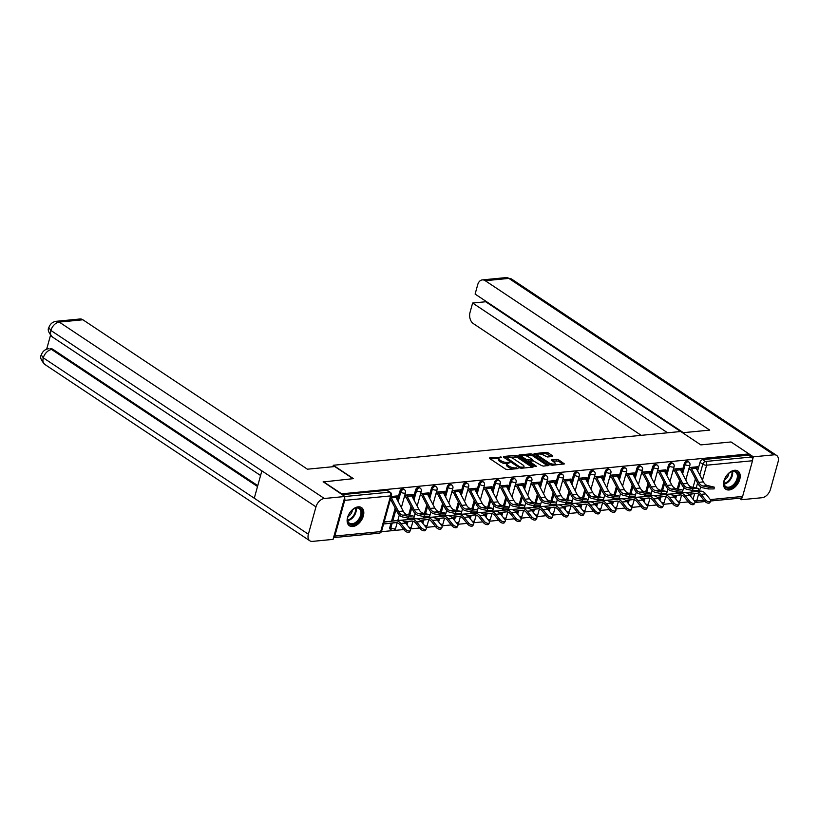 <?xml version="1.0" encoding="UTF-8"?>
<svg xmlns="http://www.w3.org/2000/svg" width="819" height="819" viewBox="0 0 819 819"><rect width="100%" height="100%" fill="white"/><g stroke="black" fill="none" stroke-linecap="round" stroke-linejoin="round"><path stroke-width="1.23" d="M501.607 457.145L489.721 457.821L489.619 458.507L505.548 469.113L507.422 469.604L517.987 468.581L515.386 467.884A4.402 1.566 15.5 0 1 509.367 466.308L508.046 465.427A4.402 1.566 15.5 0 1 506.981 463.943A4.402 1.566 15.5 0 1 508.394 463.237L509.838 462.622L507.156 462.407A4.402 1.566 15.5 0 1 501.136 460.831L499.815 459.95A4.402 1.566 15.5 0 1 498.751 458.466A4.402 1.566 15.5 0 1 500.163 457.76L501.607 457.145M390.991 523.208L389.875 527.211A2.805 1.771 123.6 0 0 390.356 529.34L391.349 530.006A2.805 1.771 -56.4 0 1 390.868 527.866L392.199 523.065M358.2 506.848A10.923 6.921 123.6 0 0 348.433 515.11A10.923 6.921 123.6 0 0 349.416 525.778A10.923 6.921 123.6 0 0 352.743 526.525A10.923 6.921 123.6 0 0 362.5 518.263A10.923 6.921 123.6 0 0 361.517 507.596A10.923 6.921 123.6 0 0 358.2 506.848M734.592 470.28A10.923 6.921 123.6 0 0 724.825 478.542A10.923 6.921 123.6 0 0 725.808 489.219A10.923 6.921 123.6 0 0 729.135 489.967A10.923 6.921 123.6 0 0 738.892 481.705A10.923 6.921 123.6 0 0 737.909 471.027A10.923 6.921 123.6 0 0 734.592 470.28M552.487 456.49L552.59 455.804L548.126 452.825L546.242 452.334L534.07 453.695L550.337 464.762L552.211 465.253L564.383 463.892L558.66 459.838L556.777 459.346L551.32 460.053L554.33 462.295A3.675 1.31 15.5 0 1 555.21 463.544A3.675 1.31 15.5 0 1 552.764 464.107A3.675 1.31 15.5 0 1 549.006 462.817L538.523 455.835A3.675 1.31 15.5 0 1 537.633 454.596A3.675 1.31 15.5 0 1 540.079 454.033A3.675 1.31 15.5 0 1 543.836 455.323L547.461 456.971L552.487 456.49M323.116 481.961L353.409 478.644L333.302 465.264L680.722 431.511L700.829 444.891L731.019 441.963L748.965 453.9L341.062 493.898M323.229 481.572L341.175 493.509M517.209 455.835L515.325 455.333L503.593 456.48L503.48 457.166L519.42 467.762L521.293 468.253L533.026 467.117L533.138 466.431L517.209 455.835L516.85 457.094L509.316 457.145M519.051 454.975L530.784 453.839L532.667 454.33L548.925 465.397L543.468 466.103L541.584 465.612L533.251 460.821L529.473 461.363L536.537 466.308L535.145 466.441L518.949 455.661L519.051 454.975L518.877 455.61M690.601 496.232L691.205 494.041M691.768 492.045L692.219 490.397M693.069 487.356L695.413 478.9M697.624 470.905L699.999 462.346L702.794 464.199A2.805 1.771 -56.4 0 1 705.517 461.486L751.402 457.022A2.805 1.925 84.5 0 1 752.507 460.749L742.608 496.447A2.805 1.925 84.5 0 1 741.072 498.044L710.759 500.982M381.378 531.715L403.849 529.535M410.196 528.92L419.645 527.999M426.003 527.385L435.452 526.463M441.799 525.849L451.249 524.928M457.606 524.314L467.055 523.392M473.402 522.778L482.852 521.857M489.209 521.242L498.658 520.321M505.006 519.707L514.455 518.785M520.802 518.171L530.262 517.25M536.609 516.635L546.058 515.714M552.405 515.1L561.865 514.189M568.212 513.564L577.661 512.653M584.008 512.029L593.458 511.117M599.815 510.493L609.264 509.582M615.612 508.968L625.061 508.046M631.418 507.432L640.867 506.511M647.215 505.896L656.664 504.975M663.021 504.361L672.471 503.439M678.818 502.825L688.267 501.904M748.965 453.9L748.607 455.169L751.402 457.022M333.568 537.592A2.805 1.925 -95.5 0 0 334.817 536.066L344.717 500.358A2.805 1.925 -95.5 0 0 344.574 497.901M390.213 521.365L384.203 521.744M396.242 497.86L395.925 497.266M396.744 497.809L397.276 495.925L391.206 496.509M406.019 519.83L397.809 520.423M412.049 496.324L411.722 495.73M412.551 496.283L413.073 494.389L404.811 495.188M421.816 518.294L413.615 518.888M427.846 494.789L427.528 494.195M428.347 494.748L428.88 492.854L420.608 493.652M437.622 516.758L429.412 517.352M443.652 493.253L443.325 492.659M444.154 493.212L444.676 491.318L436.414 492.117M453.419 515.223L445.219 515.816M459.449 491.728L459.131 491.124M459.95 491.676L460.483 489.782L452.211 490.581M469.226 513.687L461.015 514.281M475.245 490.192L474.928 489.588M475.757 490.141L476.279 488.247L468.018 489.045M485.022 512.151L476.822 512.745M491.052 488.656L490.735 488.052M491.554 488.605L492.076 486.711L483.814 487.51M500.829 510.626L492.618 511.21M506.848 487.121L506.531 486.517M507.36 487.07L507.882 485.176L499.621 485.984M516.625 509.09L508.425 509.674M522.655 485.585L522.338 484.981M523.157 485.534L523.679 483.64L515.417 484.449M532.432 507.555L524.221 508.138M538.452 484.049L538.134 483.456M538.963 483.998L539.486 482.104L531.224 482.913M548.228 506.019L540.028 506.603M554.258 482.514L553.941 481.92M554.76 482.463L555.282 480.569L547.02 481.377M564.025 504.484L555.825 505.077M570.055 480.978L569.737 480.384M570.556 480.927L571.089 479.033L562.827 479.842M579.832 502.948L571.621 503.542M585.861 479.443L585.534 478.849M586.363 479.391L586.885 477.508L578.624 478.306M595.628 501.412L587.428 502.006M601.658 477.907L601.341 477.313M602.16 477.856L602.692 475.972L594.42 476.771M611.435 499.877L603.224 500.47M617.465 476.371L617.137 475.778M617.966 476.33L618.488 474.436L610.227 475.235M627.231 498.341L619.031 498.935M633.261 474.836L632.944 474.242M633.763 474.795L634.295 472.901L626.023 473.699M643.038 496.805L634.827 497.399M649.058 473.3L648.74 472.706M649.569 473.259L650.091 471.365L641.83 472.164M658.834 495.27L650.634 495.864M664.864 471.775L664.547 471.171M665.366 471.724L665.888 469.83L657.626 470.628M674.641 493.734L666.431 494.328M680.661 470.239L680.343 469.635M681.173 470.188L681.695 468.294L673.433 469.092M674.805 497.757L675.409 495.577M675.962 493.581L676.422 491.932M677.262 488.882L679.606 480.436M681.828 472.44L684.203 463.871L685.196 464.537A2.805 1.771 -56.4 0 1 688.769 462.008L687.776 461.343A2.805 1.771 123.6 0 0 684.203 463.871M658.998 499.293L659.612 497.113M660.165 495.116L660.616 493.468M661.465 490.417L663.81 481.971M666.021 473.976L668.396 465.407L669.389 466.072A2.805 1.771 -56.4 0 1 672.972 463.544L671.979 462.878A2.805 1.771 123.6 0 0 668.396 465.407M643.202 500.829L643.806 498.648M644.358 496.652L644.819 495.004M645.659 491.953L648.003 483.507M650.225 475.511L652.6 466.943L653.593 467.608A2.805 1.771 -56.4 0 1 657.166 465.079L656.173 464.414A2.805 1.771 123.6 0 0 652.6 466.943M627.395 502.364L628.009 500.184M628.562 498.187L629.012 496.539M629.862 493.488L632.207 485.043M634.418 477.047L636.793 468.478L637.786 469.144A2.805 1.771 -56.4 0 1 641.369 466.615L640.376 465.95A2.805 1.771 123.6 0 0 636.793 468.478M611.598 503.9L612.202 501.719M612.755 499.723L613.216 498.075M614.055 495.024L616.4 486.578M618.621 478.583L620.997 470.014L621.99 470.679A2.805 1.771 -56.4 0 1 625.562 468.151L624.569 467.485A2.805 1.771 123.6 0 0 620.997 470.014M595.802 505.436L596.406 503.255M596.959 501.259L597.409 499.61M598.259 496.56L600.603 488.114M602.815 480.118L605.19 471.549L606.183 472.215A2.805 1.771 -56.4 0 1 609.766 469.686L608.773 469.021A2.805 1.771 123.6 0 0 605.19 471.549M579.995 506.971L580.599 504.791M581.152 502.794L581.613 501.146M582.463 498.095L584.797 489.649M587.018 481.654L589.393 473.085L590.386 473.74A2.805 1.771 -56.4 0 1 593.959 471.222L592.966 470.556A2.805 1.771 123.6 0 0 589.393 473.085M564.199 508.507L564.803 506.326M565.356 504.33L565.806 502.682M566.656 499.631L569 491.185M571.222 483.19L573.597 474.621L574.58 475.276A2.805 1.771 -56.4 0 1 578.163 472.747L577.17 472.092A2.805 1.771 123.6 0 0 573.597 474.621M548.392 510.042L548.996 507.852M549.549 505.866L550.01 504.217M550.859 501.167L553.194 492.721M555.415 484.725L557.79 476.156L558.783 476.812A2.805 1.771 -56.4 0 1 562.356 474.283L561.373 473.628A2.805 1.771 123.6 0 0 557.79 476.156M532.596 511.578L533.2 509.387M533.753 507.391L534.213 505.753M535.053 502.702L537.397 494.256M539.619 486.261L541.994 477.692L542.987 478.347A2.805 1.771 -56.4 0 1 546.56 475.819L545.567 475.163A2.805 1.771 123.6 0 0 541.994 477.692M516.789 513.114L517.393 510.923M517.956 508.927L518.407 507.289M519.256 504.238L521.601 495.782M523.812 487.786L526.187 479.228L527.18 479.883A2.805 1.771 -56.4 0 1 530.763 477.354L529.77 476.699A2.805 1.771 123.6 0 0 526.187 479.228M500.993 514.649L501.597 512.459M502.149 510.462L502.61 508.824M503.45 505.773L505.794 497.317M508.015 489.322L510.391 480.763L511.384 481.418A2.805 1.771 -56.4 0 1 514.956 478.89L513.963 478.235A2.805 1.771 123.6 0 0 510.391 480.763M485.186 516.185L485.8 513.994M486.353 511.998L486.803 510.35M487.653 507.309L489.997 498.853M492.209 490.857L494.584 482.299L495.577 482.954A2.805 1.771 -56.4 0 1 499.16 480.425L498.167 479.77A2.805 1.771 123.6 0 0 494.584 482.299M469.389 517.71L469.993 515.53M470.546 513.533L471.007 511.885M471.846 508.834L474.191 500.389M476.412 492.393L478.787 483.824L479.78 484.49A2.805 1.771 -56.4 0 1 483.353 481.961L482.36 481.296A2.805 1.771 123.6 0 0 478.787 483.824M453.583 519.246L454.197 517.065M454.75 515.069L455.2 513.421M456.05 510.37L458.394 501.924M460.606 493.929L462.981 485.36L463.974 486.025A2.805 1.771 -56.4 0 1 467.557 483.497L466.564 482.831A2.805 1.771 123.6 0 0 462.981 485.36M437.786 520.782L438.39 518.601M438.943 516.605L439.404 514.956M440.243 511.906L442.588 503.46M444.809 495.464L447.184 486.895L448.177 487.561A2.805 1.771 -56.4 0 1 451.75 485.032L450.757 484.367A2.805 1.771 123.6 0 0 447.184 486.895M421.99 522.317L422.594 520.137M423.147 518.14L423.597 516.492M424.447 513.441L426.791 504.995M429.002 497L431.378 488.431L432.371 489.097A2.805 1.771 -56.4 0 1 435.954 486.568L434.961 485.902A2.805 1.771 123.6 0 0 431.378 488.431M406.183 523.853L406.787 521.672M407.34 519.676L407.801 518.028M408.65 514.977L410.984 506.531M413.206 498.536L415.581 489.967L416.574 490.632A2.805 1.771 -56.4 0 1 420.147 488.104L419.154 487.438A2.805 1.771 123.6 0 0 415.581 489.967M391.543 521.212L395.188 508.067M397.41 500.071L399.785 491.502L400.767 492.168A2.805 1.771 -56.4 0 1 404.351 489.639L403.357 488.974A2.805 1.771 123.6 0 0 399.785 491.502M333.302 465.264L332.903 466.717M696.467 468.703L697.491 466.758L689.229 467.557M690.437 492.199L682.237 492.792M696.969 468.652L696.15 468.099M748.607 455.169L702.722 459.623A2.805 1.771 123.6 0 0 699.999 462.346M342.178 494.645L386.701 490.315A2.805 1.771 -56.4 0 1 387.561 490.509L390.356 492.373A2.805 1.771 -56.4 0 0 389.496 492.178L344.963 496.509M404.289 497.082L405.835 496.928M420.086 495.546L421.642 495.393M435.892 494.011L437.438 493.857M451.689 492.475L453.245 492.321M467.495 490.939L469.041 490.796M483.292 489.404L484.848 489.26M499.088 487.868L500.644 487.725M514.895 486.332L516.441 486.189M530.692 484.807L532.248 484.653M546.498 483.271L548.044 483.118M562.295 481.736L563.851 481.582M578.101 480.2L579.647 480.047M593.898 478.665L595.454 478.511M609.705 477.129L611.25 476.975M625.501 475.593L627.057 475.44M641.308 474.058L642.854 473.904M657.104 472.522L658.66 472.368M672.901 470.986L674.457 470.843M688.707 469.451L690.253 469.307M498.751 458.466L498.402 459.725A4.402 1.566 15.5 0 0 499.457 461.21L499.815 459.95M507.186 463.636L506.797 463.667A4.402 1.566 15.5 0 1 500.788 462.1L499.457 461.21M506.981 463.943L506.633 465.202A4.402 1.566 15.5 0 0 507.688 466.687L508.046 465.427M513.093 469.052A4.402 1.566 15.5 0 1 509.019 467.577L507.688 466.687M498.955 458.159L490.335 458.988M532.063 467.209L516.85 457.094M505.569 457.514L504.207 457.647M505.927 457.197L519.83 466.984L522.594 467.188A4.402 1.566 15.5 0 0 523.996 466.482A4.402 1.566 15.5 0 0 522.942 464.997L513.38 458.63A4.402 1.566 15.5 0 0 507.37 457.053L505.927 457.197M523.443 468.048A4.402 1.566 15.5 0 0 523.648 467.741L523.996 466.482M519.666 456.142L522.368 455.886M525.071 455.62L530.436 455.098L530.784 453.839M547.522 465.714L532.319 455.589L530.436 455.098M528.419 456.848A3.675 1.31 15.5 0 0 524.662 455.559A3.675 1.31 15.5 0 0 522.215 456.122A3.675 1.31 15.5 0 0 523.106 457.371L526.801 459.828L532.012 459.991L532.115 459.305L528.419 456.848M522.215 456.122L521.867 457.391A3.675 1.31 15.5 0 0 521.857 457.596M527.815 461.568L528.675 460.319M529.443 461.476L528.327 461.578M537.633 454.596L537.284 455.855A3.675 1.31 15.5 0 0 537.274 456.07M554.739 465.008A3.675 1.31 15.5 0 0 554.862 464.803L555.21 463.544M562.981 464.209L558.312 461.097L552.375 460.995M551.525 456.582L545.894 453.593L540.612 454.105M537.755 454.391L535.124 454.637M410.421 530.456L409.633 531.787A3.225 1.699 -149.6 0 1 407.35 532.207A3.225 1.699 -149.6 0 1 404.535 530.384L405.313 529.054A3.225 1.699 30.4 0 0 408.138 530.876A3.225 1.699 30.4 0 0 410.421 530.456A3.225 1.699 30.4 0 0 409.971 528.603L405.559 523.065A10.504 7.217 -95.5 0 0 400.02 520.311A10.504 7.217 -95.5 0 0 399.918 520.321L395.464 520.751M388.738 523.474A3.501 2.406 -95.5 0 0 388.769 523.464A3.501 2.406 -95.5 0 0 388.81 523.464L396.345 522.573M383.609 523.894A3.501 2.406 -95.5 0 0 384.111 523.914A3.501 2.406 -95.5 0 0 384.142 523.914L395.454 522.583A8.681 5.968 84.5 0 1 395.536 522.573A8.681 5.968 84.5 0 1 400.112 524.856L404.535 530.384M405.313 529.054L400.89 523.515A10.504 7.217 -95.5 0 0 395.362 520.761A10.504 7.217 -95.5 0 0 395.26 520.771L384.111 522.082M408.425 516.339L413.083 515.888L407.452 514.731L402.794 515.182L408.425 516.339L408.343 518.14L402.702 516.984A10.504 7.217 84.5 0 1 397.543 512.551L390.479 499.109M413.974 516.267L413.882 518.069L408.343 518.14M394.85 496.16L395.014 496.263A3.501 2.406 84.5 0 1 396.017 497.44L403.183 511.066A8.681 5.968 -95.5 0 0 407.452 514.731M390.98 497.307A3.501 2.406 84.5 0 1 391.359 497.891L398.525 511.517A8.681 5.968 -95.5 0 0 402.794 515.182M426.218 528.92L425.44 530.251A3.225 1.699 -149.6 0 1 423.157 530.671A3.225 1.699 -149.6 0 1 420.331 528.849L421.109 527.518A3.225 1.699 30.4 0 0 423.935 529.34A3.225 1.699 30.4 0 0 426.218 528.92A3.225 1.699 30.4 0 0 425.778 527.067L421.355 521.529A10.504 7.217 -95.5 0 0 415.827 518.775A10.504 7.217 -95.5 0 0 415.724 518.785L411.271 519.215M404.535 521.938A3.501 2.406 -95.5 0 0 404.576 521.928A3.501 2.406 -95.5 0 0 404.606 521.928L412.152 521.038M404.391 521.857L411.251 521.048A8.681 5.968 84.5 0 1 411.343 521.038A8.681 5.968 84.5 0 1 415.909 523.321L420.331 528.849M421.109 527.518L416.697 521.979A10.504 7.217 -95.5 0 0 411.169 519.226A10.504 7.217 -95.5 0 0 411.066 519.236L401.443 520.372M442.025 527.385L441.236 528.716A3.225 1.699 -149.6 0 1 438.953 529.135A3.225 1.699 -149.6 0 1 436.128 527.313L436.916 525.982A3.225 1.699 30.4 0 0 439.742 527.805A3.225 1.699 30.4 0 0 442.025 527.385A3.225 1.699 30.4 0 0 441.574 525.532L437.151 519.993A10.504 7.217 -95.5 0 0 431.623 517.239A10.504 7.217 -95.5 0 0 431.521 517.25L427.068 517.68M420.342 520.403A3.501 2.406 -95.5 0 0 420.372 520.393A3.501 2.406 -95.5 0 0 420.403 520.393L427.948 519.502M420.198 520.321L427.057 519.512A8.681 5.968 84.5 0 1 427.139 519.502A8.681 5.968 84.5 0 1 431.715 521.785L436.128 527.313M436.916 525.982L432.493 520.444A10.504 7.217 -95.5 0 0 426.965 517.69A10.504 7.217 -95.5 0 0 426.863 517.7L417.24 518.837M353.02 478.675L334.776 466.543L307.422 469.195L82.903 319.779L59.255 322.082L324.344 498.495L344.963 496.488L323.177 481.767M324.344 498.495A8.61 5.457 123.6 0 0 315.97 506.859L261.865 470.853L254.279 498.228L308.374 534.234L315.97 506.859M308.374 534.234A8.61 5.457 123.6 0 0 309.838 540.796A8.61 5.457 123.6 0 0 312.459 541.39L333.067 539.383L344.963 496.488M50.512 335.288L46.663 349.191M56.347 321.283C52.621 321.806 50.123 323.904 48.864 327.58L50.87 330.446A8.61 5.457 123.6 0 1 59.255 322.082A8.405 5.774 -95.5 0 0 56.347 321.283L79.996 318.99A8.405 5.774 84.5 0 1 82.903 319.779M53.01 349.385L50.102 348.587A8.405 5.774 84.5 0 1 53.01 349.385L257.77 485.647M257.524 486.527L51.648 349.518A8.61 5.457 123.6 0 0 43.284 357.821L41.267 354.975C39.803 357.125 40.96 360.258 44.738 364.383L309.838 540.796M682.585 432.749L709.745 430.118L485.227 280.702A8.405 5.774 -95.5 0 0 482.319 279.903A8.405 5.774 -95.5 0 0 477.712 284.674L475.112 294.072L683.384 432.678M776.596 455.405A8.61 5.457 123.6 0 0 773.975 454.821L508.875 278.409A8.405 5.774 -95.5 0 0 505.968 277.61L511.496 278.992L776.596 455.405A8.61 5.457 123.6 0 1 778.05 461.977L770.454 489.352A8.61 5.457 123.6 0 1 762.079 497.717L741.461 499.713L739.219 498.218M773.975 454.821L753.357 456.828L752.63 459.459M742.086 497.471L741.461 499.713M485.841 301.218L485.698 301.761L472.624 303.03L470.024 312.428A8.405 5.774 -95.5 0 0 473.331 323.597L641.257 435.35M472.624 303.03L667.608 432.79M731.265 442.117L753.357 456.828M485.698 301.761L680.681 431.521M347.911 516.871A9.449 5.989 -56.4 0 1 353.654 508.978A9.449 5.989 -56.4 0 1 361.588 515.54A9.449 5.989 -56.4 0 1 352.846 524.662A9.449 5.989 -56.4 0 1 347.655 517.987A9.449 5.989 -56.4 0 1 347.911 516.871M347.696 517.772A8.753 5.549 123.6 0 0 349.447 523.187A8.753 5.549 123.6 0 0 360.626 515.294A8.753 5.549 123.6 0 0 359.142 508.619A8.753 5.549 123.6 0 0 353.47 509.101M348.003 516.543A6.235 3.952 123.6 0 0 352.221 511.087A6.235 3.952 123.6 0 0 352.457 509.858M348.802 525.286A10.852 6.88 123.6 0 0 362.602 515.448A10.852 6.88 123.6 0 0 360.831 507.217M724.303 480.313A9.449 5.989 -56.4 0 1 730.046 472.42A9.449 5.989 -56.4 0 1 737.97 478.982A9.449 5.989 -56.4 0 1 729.238 488.093A9.449 5.989 -56.4 0 1 724.047 481.429A9.449 5.989 -56.4 0 1 724.303 480.313M724.088 481.214A8.753 5.549 123.6 0 0 725.839 486.629A8.753 5.549 123.6 0 0 737.018 478.726A8.753 5.549 123.6 0 0 735.534 472.061A8.753 5.549 123.6 0 0 729.862 472.543M724.395 479.985A6.235 3.952 123.6 0 0 728.613 474.529A6.235 3.952 123.6 0 0 728.849 473.3M725.194 488.728A10.852 6.88 123.6 0 0 738.984 478.88A10.852 6.88 123.6 0 0 737.213 470.649M424.222 514.803L429.77 514.731L423.249 513.196L418.591 513.656L424.222 514.803L424.14 516.605L418.509 515.448A10.504 7.217 84.5 0 1 413.339 511.015L406.183 497.389A1.679 1.157 -95.5 0 0 405.702 496.826L404.566 496.068M429.77 514.731L429.688 516.533L424.14 516.605M405.989 495.075L406.152 495.178A3.501 2.406 84.5 0 1 407.166 496.355L414.322 509.981A8.681 5.968 -95.5 0 0 418.591 513.656M410.647 494.625L410.81 494.727A3.501 2.406 84.5 0 1 411.824 495.904L418.98 509.531A8.681 5.968 -95.5 0 0 423.249 513.196M440.028 513.267L445.577 513.196L439.056 511.66L434.398 512.121L440.028 513.267L439.946 515.069L434.305 513.912A10.504 7.217 84.5 0 1 429.146 509.479L421.98 495.853A1.679 1.157 -95.5 0 0 421.498 495.29L420.372 494.533M445.577 513.196L445.485 514.997L439.946 515.069M421.795 493.54L421.949 493.642A3.501 2.406 84.5 0 1 422.962 494.819L430.129 508.445A8.681 5.968 -95.5 0 0 434.398 512.121M426.453 493.089L426.617 493.192A3.501 2.406 84.5 0 1 427.62 494.369L434.787 507.995A8.681 5.968 -95.5 0 0 439.056 511.66M457.821 525.849L457.043 527.19A3.225 1.699 -149.6 0 1 454.76 527.6A3.225 1.699 -149.6 0 1 451.934 525.778L452.712 524.447A3.225 1.699 30.4 0 0 455.538 526.269A3.225 1.699 30.4 0 0 457.821 525.849A3.225 1.699 30.4 0 0 457.381 523.996L452.958 518.458A10.504 7.217 -95.5 0 0 447.43 515.704A10.504 7.217 -95.5 0 0 447.328 515.714L442.864 516.144M436.21 518.857L436.097 518.867A3.501 2.406 -95.5 0 0 436.179 518.857A3.501 2.406 -95.5 0 0 436.21 518.857L443.755 517.966M435.995 518.785L442.854 517.977A8.681 5.968 84.5 0 1 442.946 517.966A8.681 5.968 84.5 0 1 447.512 520.249L451.934 525.778M452.712 524.447L448.3 518.908A10.504 7.217 -95.5 0 0 442.762 516.154A10.504 7.217 -95.5 0 0 442.659 516.165L433.046 517.301M473.628 524.314L472.839 525.655A3.225 1.699 -149.6 0 1 470.556 526.064A3.225 1.699 -149.6 0 1 467.731 524.242L468.519 522.911A3.225 1.699 30.4 0 0 471.345 524.733A3.225 1.699 30.4 0 0 473.628 524.314A3.225 1.699 30.4 0 0 473.177 522.461L468.755 516.922A10.504 7.217 -95.5 0 0 463.226 514.168A10.504 7.217 -95.5 0 0 463.124 514.178L458.671 514.608M451.945 517.332A3.501 2.406 -95.5 0 0 451.975 517.332A3.501 2.406 -95.5 0 0 452.006 517.321L459.551 516.431M451.801 517.25L458.66 516.441A8.681 5.968 84.5 0 1 458.742 516.431A8.681 5.968 84.5 0 1 463.319 518.714L467.731 524.242M468.519 522.911L464.097 517.383A10.504 7.217 -95.5 0 0 458.568 514.619A10.504 7.217 -95.5 0 0 458.466 514.629L448.843 515.765M489.424 522.778L488.646 524.119A3.225 1.699 -149.6 0 1 486.363 524.529A3.225 1.699 -149.6 0 1 483.538 522.717L484.316 521.375A3.225 1.699 30.4 0 0 487.141 523.198A3.225 1.699 30.4 0 0 489.424 522.778A3.225 1.699 30.4 0 0 488.974 520.925L484.561 515.386A10.504 7.217 -95.5 0 0 479.023 512.633A10.504 7.217 -95.5 0 0 478.931 512.643L474.467 513.073M467.813 515.786L467.772 515.796A3.501 2.406 -95.5 0 0 467.772 515.796A3.501 2.406 -95.5 0 0 467.813 515.786L475.358 514.895M467.598 515.714L474.457 514.905A8.681 5.968 84.5 0 1 474.549 514.895A8.681 5.968 84.5 0 1 479.115 517.178L483.538 522.717M484.316 521.375L479.903 515.847A10.504 7.217 -95.5 0 0 474.365 513.083A10.504 7.217 -95.5 0 0 474.262 513.093L464.649 514.23M455.825 511.742L460.493 511.281L454.852 510.124L450.194 510.585L455.825 511.742L455.743 513.533L450.112 512.377A10.504 7.217 84.5 0 1 444.942 507.944L437.786 494.318A1.679 1.157 -95.5 0 0 437.295 493.755L436.169 492.997M461.373 511.66L461.292 513.462L455.743 513.533M437.592 492.004L437.755 492.106A3.501 2.406 84.5 0 1 438.769 493.284L445.925 506.91A8.681 5.968 -95.5 0 0 450.194 510.585M442.25 491.554L442.414 491.656A3.501 2.406 84.5 0 1 443.427 492.833L450.583 506.459A8.681 5.968 -95.5 0 0 454.852 510.124M471.631 510.206L476.289 509.746L470.659 508.599L466.001 509.049L471.631 510.206L471.539 511.998L465.909 510.841A10.504 7.217 84.5 0 1 460.749 506.408L453.583 492.782A1.679 1.157 -95.5 0 0 453.102 492.219L451.965 491.461M477.18 510.124L477.088 511.926L471.539 511.998M453.398 490.468L453.552 490.581A3.501 2.406 84.5 0 1 454.565 491.748L461.732 505.374A8.681 5.968 -95.5 0 0 466.001 509.049M458.056 490.018L458.21 490.12A3.501 2.406 84.5 0 1 459.224 491.298L466.39 504.924A8.681 5.968 -95.5 0 0 470.659 508.599M487.428 508.671L492.086 508.21L486.455 507.063L481.797 507.514L487.428 508.671L487.346 510.462L481.715 509.305A10.504 7.217 84.5 0 1 476.545 504.873L469.389 491.246A1.679 1.157 -95.5 0 0 468.898 490.683L467.772 489.926M492.977 508.599L492.895 510.391L487.346 510.462M469.195 488.933L469.359 489.045A3.501 2.406 84.5 0 1 470.372 490.223L477.528 503.839A8.681 5.968 -95.5 0 0 481.797 507.514M473.853 488.482L474.017 488.585A3.501 2.406 84.5 0 1 475.03 489.762L482.186 503.388A8.681 5.968 -95.5 0 0 486.455 507.063M505.231 521.242L504.443 522.583A3.225 1.699 -149.6 0 1 502.16 522.993A3.225 1.699 -149.6 0 1 499.334 521.181L500.122 519.84A3.225 1.699 30.4 0 0 502.948 521.662A3.225 1.699 30.4 0 0 505.231 521.242A3.225 1.699 30.4 0 0 504.78 519.389L500.358 513.851A10.504 7.217 -95.5 0 0 494.83 511.097A10.504 7.217 -95.5 0 0 494.727 511.107L490.274 511.537M483.609 514.25L483.579 514.26A3.501 2.406 -95.5 0 0 483.579 514.26A3.501 2.406 -95.5 0 0 483.609 514.25L491.154 513.359M483.405 514.178L490.264 513.37A8.681 5.968 84.5 0 1 490.346 513.359A8.681 5.968 84.5 0 1 494.922 515.642L499.334 521.181M500.122 519.84L495.7 514.312A10.504 7.217 -95.5 0 0 490.171 511.547A10.504 7.217 -95.5 0 0 490.069 511.558L480.446 512.694M503.235 507.135L508.783 507.063L502.262 505.528L497.594 505.978L503.235 507.135L503.142 508.927L497.512 507.78A10.504 7.217 84.5 0 1 492.352 503.337L485.186 489.711A1.679 1.157 -95.5 0 0 484.705 489.148L483.568 488.39M508.783 507.063L508.691 508.855L503.142 508.927M485.002 487.397L485.155 487.51A3.501 2.406 84.5 0 1 486.169 488.687L493.325 502.313A8.681 5.968 -95.5 0 0 497.594 505.978M489.66 486.947L489.813 487.059A3.501 2.406 84.5 0 1 490.827 488.226L497.993 501.852A8.681 5.968 -95.5 0 0 502.262 505.528M521.027 519.717L520.249 521.048A3.225 1.699 -149.6 0 1 517.966 521.457A3.225 1.699 -149.6 0 1 515.141 519.645L515.919 518.304A3.225 1.699 30.4 0 0 518.744 520.126A3.225 1.699 30.4 0 0 521.027 519.717A3.225 1.699 30.4 0 0 520.577 517.854L516.165 512.325A10.504 7.217 -95.5 0 0 510.626 509.561A10.504 7.217 -95.5 0 0 510.524 509.572L506.07 510.002M499.344 512.725A3.501 2.406 -95.5 0 0 499.375 512.725A3.501 2.406 -95.5 0 0 499.416 512.714L506.951 511.824M499.201 512.643L506.06 511.834A8.681 5.968 84.5 0 1 506.142 511.824A8.681 5.968 84.5 0 1 510.718 514.107L515.141 519.645M515.919 518.304L511.506 512.776A10.504 7.217 -95.5 0 0 505.968 510.012A10.504 7.217 -95.5 0 0 505.866 510.022L496.253 511.158M519.031 505.599L523.689 505.149L518.058 503.992L513.4 504.443L519.031 505.599L518.949 507.391L513.318 506.244A10.504 7.217 84.5 0 1 508.149 501.801L500.993 488.175A1.679 1.157 -95.5 0 0 500.501 487.612L499.375 486.865M524.58 505.528L524.498 507.319L518.949 507.391M500.798 485.862L500.962 485.974A3.501 2.406 84.5 0 1 501.975 487.151L509.131 500.778A8.681 5.968 -95.5 0 0 513.4 504.443M505.456 485.411L505.62 485.524A3.501 2.406 84.5 0 1 506.633 486.691L513.789 500.317A8.681 5.968 -95.5 0 0 518.058 503.992M536.834 518.181L536.046 519.512A3.225 1.699 -149.6 0 1 533.763 519.932A3.225 1.699 -149.6 0 1 530.937 518.11L531.726 516.769A3.225 1.699 30.4 0 0 534.551 518.591A3.225 1.699 30.4 0 0 536.834 518.181A3.225 1.699 30.4 0 0 536.384 516.318L531.961 510.79A10.504 7.217 -95.5 0 0 526.433 508.026A10.504 7.217 -95.5 0 0 526.33 508.036L521.877 508.476M515.151 511.189A3.501 2.406 -95.5 0 0 515.182 511.189A3.501 2.406 -95.5 0 0 515.212 511.189L522.757 510.298M514.997 511.107L521.867 510.298A8.681 5.968 84.5 0 1 521.949 510.288A8.681 5.968 84.5 0 1 526.525 512.571L530.937 518.11M531.726 516.769L527.303 511.24A10.504 7.217 -95.5 0 0 521.775 508.476A10.504 7.217 -95.5 0 0 521.672 508.486L512.049 509.623M534.838 504.064L540.386 503.992L533.865 502.457L529.197 502.907L534.838 504.064L534.746 505.866L529.115 504.709A10.504 7.217 84.5 0 1 523.955 500.266L516.789 486.64A1.679 1.157 -95.5 0 0 516.308 486.077L515.171 485.329M540.386 503.992L540.294 505.784L534.746 505.866M516.594 484.326L516.758 484.438A3.501 2.406 84.5 0 1 517.772 485.616L524.928 499.242A8.681 5.968 -95.5 0 0 529.197 502.907M521.263 483.875L521.416 483.988A3.501 2.406 84.5 0 1 522.43 485.165L529.586 498.781A8.681 5.968 -95.5 0 0 533.865 502.457M552.63 516.646L551.852 517.977A3.225 1.699 -149.6 0 1 549.559 518.396A3.225 1.699 -149.6 0 1 546.744 516.574L547.522 515.243A3.225 1.699 30.4 0 0 550.348 517.055A3.225 1.699 30.4 0 0 552.63 516.646A3.225 1.699 30.4 0 0 552.18 514.782L547.768 509.254A10.504 7.217 -95.5 0 0 542.229 506.49A10.504 7.217 -95.5 0 0 542.127 506.5L537.673 506.941M531.019 509.653L530.978 509.653A3.501 2.406 -95.5 0 0 530.978 509.653A3.501 2.406 -95.5 0 0 531.019 509.653L538.554 508.763M530.804 509.582L537.663 508.763A8.681 5.968 84.5 0 1 537.745 508.753A8.681 5.968 84.5 0 1 542.321 511.036L546.744 516.574M547.522 515.243L543.099 509.705A10.504 7.217 -95.5 0 0 537.571 506.941A10.504 7.217 -95.5 0 0 537.469 506.961L527.856 508.087M550.634 502.528L555.292 502.078L549.662 500.921L545.004 501.371L550.634 502.528L550.552 504.33L544.911 503.173A10.504 7.217 84.5 0 1 539.752 498.73L532.596 485.104A1.679 1.157 -95.5 0 0 532.104 484.541L530.978 483.794M556.183 502.457L556.101 504.248L550.552 504.33M532.401 482.79L532.565 482.903A3.501 2.406 84.5 0 1 533.568 484.08L540.735 497.706A8.681 5.968 -95.5 0 0 545.004 501.371M537.059 482.34L537.223 482.452A3.501 2.406 84.5 0 1 538.237 483.63L545.393 497.256A8.681 5.968 -95.5 0 0 549.662 500.921M568.437 515.11L567.649 516.441A3.225 1.699 -149.6 0 1 565.366 516.861A3.225 1.699 -149.6 0 1 562.54 515.038L563.329 513.708A3.225 1.699 30.4 0 0 566.144 515.52A3.225 1.699 30.4 0 0 568.437 515.11A3.225 1.699 30.4 0 0 567.987 513.247L563.564 507.719A10.504 7.217 -95.5 0 0 558.036 504.954A10.504 7.217 -95.5 0 0 557.934 504.965L553.48 505.405M546.744 508.118A3.501 2.406 -95.5 0 0 546.785 508.118A3.501 2.406 -95.5 0 0 546.816 508.118L554.361 507.227M546.601 508.046L553.47 507.227A8.681 5.968 84.5 0 1 553.552 507.227A8.681 5.968 84.5 0 1 558.118 509.5L562.54 515.038M563.329 513.708L558.906 508.169A10.504 7.217 -95.5 0 0 553.378 505.415A10.504 7.217 -95.5 0 0 553.275 505.425L543.652 506.562M566.441 500.993L571.099 500.542L565.458 499.385L560.8 499.836L566.441 500.993L566.349 502.794L560.718 501.637A10.504 7.217 84.5 0 1 555.548 497.194L548.392 483.568A1.679 1.157 -95.5 0 0 547.911 483.005L546.775 482.258M571.979 500.921L571.897 502.723L566.349 502.794M548.198 481.265L548.361 481.367A3.501 2.406 84.5 0 1 549.375 482.545L556.531 496.171A8.681 5.968 -95.5 0 0 560.8 499.836M552.856 480.804L553.02 480.917A3.501 2.406 84.5 0 1 554.033 482.094L561.189 495.72A8.681 5.968 -95.5 0 0 565.458 499.385M584.234 513.574L583.456 514.905A3.225 1.699 -149.6 0 1 581.162 515.325A3.225 1.699 -149.6 0 1 578.347 513.503L579.125 512.172A3.225 1.699 30.4 0 0 581.951 513.984A3.225 1.699 30.4 0 0 584.234 513.574A3.225 1.699 30.4 0 0 583.783 511.711L579.371 506.183A10.504 7.217 -95.5 0 0 573.832 503.419A10.504 7.217 -95.5 0 0 573.73 503.429L569.277 503.869M562.551 506.582A3.501 2.406 -95.5 0 0 562.581 506.582A3.501 2.406 -95.5 0 0 562.622 506.582L570.157 505.692M562.407 506.511L569.266 505.702A8.681 5.968 84.5 0 1 569.348 505.692A8.681 5.968 84.5 0 1 573.924 507.964L578.347 513.503M579.125 512.172L574.703 506.633A10.504 7.217 -95.5 0 0 569.174 503.88A10.504 7.217 -95.5 0 0 569.072 503.89L559.449 505.026M582.237 499.457L586.895 499.006L581.265 497.85L576.607 498.3L582.237 499.457L582.155 501.259L576.515 500.102A10.504 7.217 84.5 0 1 571.355 495.659L564.199 482.033A1.679 1.157 -95.5 0 0 563.707 481.47L562.581 480.722M587.786 499.385L587.694 501.187L582.155 501.259M564.004 479.729L564.168 479.832A3.501 2.406 84.5 0 1 565.171 481.009L572.338 494.635A8.681 5.968 -95.5 0 0 576.607 498.3M568.662 479.269L568.826 479.381A3.501 2.406 84.5 0 1 569.829 480.558L576.996 494.185A8.681 5.968 -95.5 0 0 581.265 497.85M600.03 512.039L599.252 513.37A3.225 1.699 -149.6 0 1 596.969 513.789A3.225 1.699 -149.6 0 1 594.144 511.967L594.922 510.636A3.225 1.699 30.4 0 0 597.747 512.459A3.225 1.699 30.4 0 0 600.03 512.039A3.225 1.699 30.4 0 0 599.59 510.186L595.167 504.647A10.504 7.217 -95.5 0 0 589.639 501.893A10.504 7.217 -95.5 0 0 589.537 501.904L585.083 502.334M578.419 505.047L578.388 505.047A3.501 2.406 -95.5 0 0 578.388 505.047A3.501 2.406 -95.5 0 0 578.419 505.047L585.964 504.156M578.204 504.975L585.063 504.166A8.681 5.968 84.5 0 1 585.155 504.156A8.681 5.968 84.5 0 1 589.721 506.429L594.144 511.967M594.922 510.636L590.509 505.098A10.504 7.217 -95.5 0 0 584.981 502.344A10.504 7.217 -95.5 0 0 584.879 502.354L575.255 503.49M598.034 497.921L602.702 497.471L597.061 496.314L592.403 496.764L598.034 497.921L597.952 499.723L592.321 498.566A10.504 7.217 84.5 0 1 587.151 494.123L579.995 480.507A1.679 1.157 -95.5 0 0 579.514 479.934L578.378 479.187M603.583 497.85L603.501 499.651L597.952 499.723M579.801 478.194L579.965 478.296A3.501 2.406 84.5 0 1 580.978 479.473L588.134 493.099A8.681 5.968 -95.5 0 0 592.403 496.764M584.459 477.743L584.623 477.846A3.501 2.406 84.5 0 1 585.636 479.023L592.792 492.649A8.681 5.968 -95.5 0 0 597.061 496.314M615.837 510.503L615.049 511.834A3.225 1.699 -149.6 0 1 612.766 512.254A3.225 1.699 -149.6 0 1 609.94 510.432L610.728 509.101A3.225 1.699 30.4 0 0 613.554 510.923A3.225 1.699 30.4 0 0 615.837 510.503A3.225 1.699 30.4 0 0 615.386 508.65L610.964 503.112A10.504 7.217 -95.5 0 0 605.436 500.358A10.504 7.217 -95.5 0 0 605.333 500.368L600.88 500.798M594.154 503.521A3.501 2.406 -95.5 0 0 594.184 503.511A3.501 2.406 -95.5 0 0 594.215 503.511L601.76 502.62M594.01 503.439L600.87 502.631A8.681 5.968 84.5 0 1 600.951 502.62A8.681 5.968 84.5 0 1 605.528 504.903L609.94 510.432M610.728 509.101L606.306 503.562A10.504 7.217 -95.5 0 0 600.777 500.808A10.504 7.217 -95.5 0 0 600.675 500.818L591.052 501.955M613.841 496.386L618.499 495.935L612.868 494.778L608.21 495.229L613.841 496.386L613.759 498.187L608.118 497.031A10.504 7.217 84.5 0 1 602.958 492.598L595.792 478.972A1.679 1.157 -95.5 0 0 595.311 478.398L594.184 477.651M619.389 496.314L619.297 498.116L613.759 498.187M595.608 476.658L595.761 476.76A3.501 2.406 84.5 0 1 596.775 477.938L603.941 491.564A8.681 5.968 -95.5 0 0 608.21 495.229M600.266 476.208L600.429 476.31A3.501 2.406 84.5 0 1 601.433 477.487L608.599 491.113A8.681 5.968 -95.5 0 0 612.868 494.778M631.633 508.968L630.855 510.298A3.225 1.699 -149.6 0 1 628.572 510.718A3.225 1.699 -149.6 0 1 625.747 508.896L626.525 507.565A3.225 1.699 30.4 0 0 629.35 509.387A3.225 1.699 30.4 0 0 631.633 508.968A3.225 1.699 30.4 0 0 631.193 507.115L626.77 501.576A10.504 7.217 -95.5 0 0 621.242 498.822A10.504 7.217 -95.5 0 0 621.14 498.832L616.676 499.262M609.95 501.986A3.501 2.406 -95.5 0 0 609.991 501.975A3.501 2.406 -95.5 0 0 610.022 501.975L617.567 501.085M609.807 501.904L616.666 501.095A8.681 5.968 84.5 0 1 616.758 501.085A8.681 5.968 84.5 0 1 621.324 503.368L625.747 508.896M626.525 507.565L622.112 502.027A10.504 7.217 -95.5 0 0 616.574 499.273A10.504 7.217 -95.5 0 0 616.472 499.283L606.859 500.419M629.637 494.85L635.186 494.778L628.664 493.243L624.006 493.703L629.637 494.85L629.555 496.652L623.924 495.495A10.504 7.217 84.5 0 1 618.754 491.062L611.598 477.436A1.679 1.157 -95.5 0 0 611.107 476.873L609.981 476.115M635.186 494.778L635.104 496.58L629.555 496.652M611.404 475.122L611.568 475.225A3.501 2.406 84.5 0 1 612.581 476.402L619.737 490.028A8.681 5.968 -95.5 0 0 624.006 493.703M616.062 474.672L616.226 474.774A3.501 2.406 84.5 0 1 617.239 475.952L624.395 489.578A8.681 5.968 -95.5 0 0 628.664 493.243M647.44 507.432L646.652 508.763A3.225 1.699 -149.6 0 1 644.369 509.183A3.225 1.699 -149.6 0 1 641.543 507.36L642.331 506.029A3.225 1.699 30.4 0 0 645.157 507.852A3.225 1.699 30.4 0 0 647.44 507.432A3.225 1.699 30.4 0 0 646.99 505.579L642.567 500.04A10.504 7.217 -95.5 0 0 637.039 497.287A10.504 7.217 -95.5 0 0 636.936 497.297L632.483 497.727M625.818 500.44L625.788 500.44A3.501 2.406 -95.5 0 0 625.788 500.44A3.501 2.406 -95.5 0 0 625.818 500.44L633.363 499.549M625.614 500.368L632.473 499.559A8.681 5.968 84.5 0 1 632.555 499.549A8.681 5.968 84.5 0 1 637.131 501.832L641.543 507.36M642.331 506.029L637.909 500.491A10.504 7.217 -95.5 0 0 632.381 497.737A10.504 7.217 -95.5 0 0 632.278 497.747L622.655 498.884M645.444 493.314L650.992 493.243L644.471 491.707L639.813 492.168L645.444 493.314L645.352 495.116L639.721 493.959A10.504 7.217 84.5 0 1 634.561 489.527L627.395 475.9A1.679 1.157 -95.5 0 0 626.914 475.337L625.788 474.58M650.992 493.243L650.9 495.045L645.352 495.116M627.211 473.587L627.364 473.689A3.501 2.406 84.5 0 1 628.378 474.866L635.544 488.493A8.681 5.968 -95.5 0 0 639.813 492.168M631.869 473.136L632.022 473.239A3.501 2.406 84.5 0 1 633.036 474.416L640.202 488.042A8.681 5.968 -95.5 0 0 644.471 491.707M663.236 505.896L662.458 507.237A3.225 1.699 -149.6 0 1 660.175 507.647A3.225 1.699 -149.6 0 1 657.35 505.825L658.128 504.494A3.225 1.699 30.4 0 0 660.953 506.316A3.225 1.699 30.4 0 0 663.236 505.896A3.225 1.699 30.4 0 0 662.786 504.043L658.374 498.505A10.504 7.217 -95.5 0 0 652.835 495.751A10.504 7.217 -95.5 0 0 652.743 495.761L648.279 496.191M641.594 498.904L641.512 498.914A3.501 2.406 -95.5 0 0 641.594 498.904A3.501 2.406 -95.5 0 0 641.625 498.904L649.17 498.013M641.41 498.832L648.269 498.024A8.681 5.968 84.5 0 1 648.361 498.013A8.681 5.968 84.5 0 1 652.927 500.296L657.35 505.825M658.128 504.494L653.716 498.955A10.504 7.217 -95.5 0 0 648.177 496.201A10.504 7.217 -95.5 0 0 648.075 496.212L638.462 497.348M661.24 491.789L665.898 491.328L660.268 490.171L655.609 490.632L661.24 491.789L661.158 493.581L655.528 492.424A10.504 7.217 84.5 0 1 650.358 487.991L643.202 474.365A1.679 1.157 -95.5 0 0 642.71 473.802L641.584 473.044M666.789 491.707L666.707 493.509L661.158 493.581M643.007 472.051L643.171 472.153A3.501 2.406 84.5 0 1 644.184 473.331L651.34 486.957A8.681 5.968 -95.5 0 0 655.609 490.632M647.665 471.601L647.829 471.703A3.501 2.406 84.5 0 1 648.843 472.88L655.999 486.506A8.681 5.968 -95.5 0 0 660.268 490.171M679.043 504.361L678.255 505.702A3.225 1.699 -149.6 0 1 675.972 506.111A3.225 1.699 -149.6 0 1 673.146 504.289L673.935 502.958A3.225 1.699 30.4 0 0 676.76 504.78A3.225 1.699 30.4 0 0 679.043 504.361A3.225 1.699 30.4 0 0 678.593 502.508L674.17 496.969A10.504 7.217 -95.5 0 0 668.642 494.215A10.504 7.217 -95.5 0 0 668.539 494.226L664.086 494.656M657.36 497.379A3.501 2.406 -95.5 0 0 657.391 497.379A3.501 2.406 -95.5 0 0 657.422 497.368L664.967 496.478M657.217 497.297L664.076 496.488A8.681 5.968 84.5 0 1 664.158 496.478A8.681 5.968 84.5 0 1 668.734 498.761L673.146 504.289M673.935 502.958L669.512 497.43A10.504 7.217 -95.5 0 0 663.984 494.666A10.504 7.217 -95.5 0 0 663.881 494.676L654.258 495.812M677.047 490.253L681.705 489.793L676.074 488.646L671.406 489.097L677.047 490.253L676.955 492.045L671.324 490.888A10.504 7.217 84.5 0 1 666.164 486.455L658.998 472.829A1.679 1.157 -95.5 0 0 658.517 472.266L657.381 471.509M682.596 490.171L682.503 491.973L676.955 492.045M658.814 470.515L658.967 470.628A3.501 2.406 84.5 0 1 659.981 471.795L667.137 485.421A8.681 5.968 -95.5 0 0 671.406 489.097M663.472 470.065L663.625 470.167A3.501 2.406 84.5 0 1 664.639 471.345L671.805 484.971A8.681 5.968 -95.5 0 0 676.074 488.646M694.84 502.825L694.062 504.166A3.225 1.699 -149.6 0 1 691.779 504.576A3.225 1.699 -149.6 0 1 688.953 502.764L689.731 501.423A3.225 1.699 30.4 0 0 692.557 503.245A3.225 1.699 30.4 0 0 694.84 502.825A3.225 1.699 30.4 0 0 694.389 500.972L689.977 495.434A10.504 7.217 -95.5 0 0 684.438 492.68A10.504 7.217 -95.5 0 0 684.336 492.69L679.883 493.12M673.228 495.833L673.187 495.843A3.501 2.406 -95.5 0 0 673.187 495.843A3.501 2.406 -95.5 0 0 673.228 495.833L680.763 494.942M673.013 495.761L679.872 494.952A8.681 5.968 84.5 0 1 679.954 494.942A8.681 5.968 84.5 0 1 684.53 497.225L688.953 502.764M689.731 501.423L685.319 495.894A10.504 7.217 -95.5 0 0 679.78 493.13A10.504 7.217 -95.5 0 0 679.678 493.14L670.065 494.277M692.843 488.718L697.501 488.257L691.871 487.11L687.213 487.561L692.843 488.718L692.761 490.509L687.131 489.352A10.504 7.217 84.5 0 1 681.961 484.92L674.805 471.294A1.679 1.157 -95.5 0 0 674.313 470.73L673.187 469.973M698.392 488.646L698.31 490.438L692.761 490.509M674.61 468.98L674.774 469.092A3.501 2.406 84.5 0 1 675.788 470.27L682.944 483.886A8.681 5.968 -95.5 0 0 687.213 487.561M679.268 468.529L679.432 468.632A3.501 2.406 84.5 0 1 680.446 469.809L687.602 483.435A8.681 5.968 -95.5 0 0 691.871 487.11M710.646 501.289L709.858 502.631A3.225 1.699 -149.6 0 1 707.575 503.04A3.225 1.699 -149.6 0 1 704.749 501.228L705.538 499.887A3.225 1.699 30.4 0 0 708.363 501.709A3.225 1.699 30.4 0 0 710.646 501.289A3.225 1.699 30.4 0 0 710.196 499.436L705.773 493.898A10.504 7.217 -95.5 0 0 700.245 491.144A10.504 7.217 -95.5 0 0 700.143 491.154L695.689 491.584M689.025 494.297L688.994 494.307A3.501 2.406 -95.5 0 0 688.994 494.307A3.501 2.406 -95.5 0 0 689.025 494.297L696.57 493.407M688.81 494.226L695.679 493.417A8.681 5.968 84.5 0 1 695.761 493.407A8.681 5.968 84.5 0 1 700.337 495.69L704.749 501.228M705.538 499.887L701.115 494.359A10.504 7.217 -95.5 0 0 695.587 491.595A10.504 7.217 -95.5 0 0 695.485 491.605L685.861 492.741M708.65 487.182L714.199 487.11L707.677 485.575L703.009 486.025L708.65 487.182L708.558 488.974L702.927 487.827A10.504 7.217 84.5 0 1 697.768 483.384L690.601 469.758A1.679 1.157 -95.5 0 0 690.12 469.195L688.984 468.437M714.199 487.11L714.107 488.902L708.558 488.974M690.407 467.444L690.571 467.557A3.501 2.406 84.5 0 1 691.584 468.734L698.74 482.36A8.681 5.968 -95.5 0 0 703.009 486.025M695.075 466.994L695.229 467.106A3.501 2.406 84.5 0 1 696.242 468.273L703.398 481.9A8.681 5.968 -95.5 0 0 707.677 485.575M500.02 457.77L500.286 456.797M516.482 468.724L516.748 467.751M508.251 463.247L508.517 462.274M389.875 527.211L390.868 527.866A2.805 0.993 15.5 0 0 394.697 528.869A2.805 0.993 -164.5 0 0 395.597 528.419L397.174 522.737M693.058 499.303L694.635 493.642M695.188 491.646L695.423 490.786M696.201 487.991L697.573 483.026M699.795 475.03L702.794 464.199A2.805 0.993 -164.5 0 0 706.623 465.202L702.477 480.149M700.634 486.803L699.406 491.226M698.607 494.123L696.723 500.911L703.941 500.204M710.308 499.59L742.608 496.447M752.507 460.749L706.623 465.202A2.805 1.925 -95.5 0 0 705.517 461.486L702.722 459.623M334.817 536.066L380.702 531.603L390.602 495.904L344.717 500.358M675.675 498.853L676.627 495.434M677.18 493.437L677.538 492.147M678.378 489.117L680.374 481.9M682.596 473.904L685.196 464.537A2.805 0.993 -164.5 0 0 689.025 465.54A2.805 0.993 -164.5 0 0 689.915 465.09A2.805 2.805 0 0 0 688.769 462.008M659.879 500.389L660.82 496.969M661.373 494.973L661.732 493.683M662.571 490.653L664.578 483.435M666.789 475.44L669.389 466.072A2.805 0.993 -164.5 0 0 673.218 467.076A2.805 0.993 -164.5 0 0 674.119 466.625A2.805 2.805 0 0 0 672.972 463.544M644.072 501.924L645.024 498.505M645.577 496.509L645.935 495.219M646.775 492.188L648.771 484.971M650.992 476.975L653.593 467.608A2.805 0.993 -164.5 0 0 657.422 468.611A2.805 0.993 -164.5 0 0 658.312 468.161A2.805 2.805 0 0 0 657.166 465.079M628.275 503.46L629.217 500.04M629.77 498.044L630.128 496.754M630.968 493.724L632.974 486.506M635.186 478.511L637.786 469.144A2.805 0.993 -164.5 0 0 641.615 470.147A2.805 0.993 -164.5 0 0 642.516 469.696A2.805 2.805 0 0 0 641.369 466.615M612.469 504.995L613.421 501.576M613.974 499.58L614.332 498.29M615.171 495.249L617.168 488.042M619.389 480.047L621.99 470.679A2.805 0.993 -164.5 0 0 625.818 471.683A2.805 0.993 -164.5 0 0 626.709 471.232A2.805 2.805 0 0 0 625.562 468.151M596.672 506.531L597.614 503.112M598.167 501.115L598.525 499.825M599.375 496.785L601.371 489.578M603.593 481.582L606.183 472.215A2.805 0.993 -164.5 0 0 610.012 473.218A2.805 0.993 -164.5 0 0 610.913 472.758A2.805 2.805 0 0 0 609.766 469.686M580.866 508.067L581.818 504.647M582.37 502.651L582.729 501.351M583.568 498.321L585.575 491.113M587.786 483.118L590.386 473.74A2.805 0.993 -164.5 0 0 594.215 474.754A2.805 0.993 -164.5 0 0 595.106 474.293A2.805 2.805 0 0 0 593.959 471.222M565.069 509.602L566.011 506.183M566.574 504.187L566.932 502.886M567.772 499.856L569.768 492.649M571.99 484.653L574.58 475.276A2.805 0.993 -164.5 0 0 578.409 476.279A2.805 0.993 -164.5 0 0 579.309 475.829A2.805 2.805 0 0 0 578.163 472.747M549.262 511.138L550.214 507.708M550.767 505.722L551.126 504.422M551.965 501.392L553.972 494.185M556.183 486.189L558.783 476.812A2.805 0.993 -164.5 0 0 562.612 477.815A2.805 0.993 -164.5 0 0 563.513 477.364A2.805 2.805 0 0 0 562.356 474.283M533.466 512.663L534.418 509.244M534.971 507.248L535.329 505.958M536.169 502.927L538.165 495.72M540.386 487.725L542.987 478.347A2.805 0.993 -164.5 0 0 546.816 479.35A2.805 0.993 -164.5 0 0 547.706 478.9A2.805 2.805 0 0 0 546.56 475.819M517.659 514.199L518.611 510.78M519.164 508.783L519.522 507.493M520.362 504.463L522.368 497.246M524.58 489.25L527.18 479.883A2.805 0.993 -164.5 0 0 531.009 480.886A2.805 0.993 -164.5 0 0 531.91 480.436A2.805 2.805 0 0 0 530.763 477.354M501.863 515.735L502.815 512.315M503.368 510.319L503.726 509.029M504.565 505.999L506.562 498.781M508.783 490.786L511.384 481.418A2.805 0.993 -164.5 0 0 515.212 482.422A2.805 0.993 -164.5 0 0 516.103 481.971A2.805 2.805 0 0 0 514.956 478.89M486.066 517.27L487.008 513.851M487.561 511.855L487.919 510.565M488.759 507.534L490.765 500.317M492.977 492.321L495.577 482.954A2.805 0.993 -164.5 0 0 499.406 483.957A2.805 0.993 -164.5 0 0 500.307 483.507A2.805 2.805 0 0 0 499.16 480.425M470.26 518.806L471.212 515.386M471.764 513.39L472.123 512.1M472.962 509.07L474.959 501.852M477.18 493.857L479.78 484.49A2.805 0.993 -164.5 0 0 483.609 485.493A2.805 0.993 -164.5 0 0 484.5 485.043A2.805 2.805 0 0 0 483.353 481.961M454.463 520.341L455.405 516.922M455.958 514.926L456.316 513.636M457.156 510.606L459.162 503.388M461.373 495.393L463.974 486.025A2.805 0.993 -164.5 0 0 467.803 487.029A2.805 0.993 -164.5 0 0 468.703 486.578A2.805 2.805 0 0 0 467.557 483.497M438.656 521.877L439.608 518.458M440.161 516.461L440.52 515.171M441.359 512.141L443.355 504.924M445.577 496.928L448.177 487.561A2.805 0.993 -164.5 0 0 452.006 488.564A2.805 0.993 -164.5 0 0 452.897 488.114A2.805 2.805 0 0 0 451.75 485.032M422.86 523.413L423.802 519.993M424.355 517.997L424.713 516.707M425.563 513.677L427.559 506.459M429.78 498.464L432.371 489.097A2.805 0.993 -164.5 0 0 436.199 490.1A2.805 0.993 -164.5 0 0 437.1 489.649A2.805 2.805 0 0 0 435.954 486.568M407.053 524.948L408.005 521.529M408.558 519.533L408.916 518.243M409.756 515.202L411.752 507.995M413.974 499.999L416.574 490.632A2.805 0.993 -164.5 0 0 420.403 491.635A2.805 0.993 -164.5 0 0 421.294 491.185A2.805 2.805 0 0 0 420.147 488.104M392.762 521.068L395.956 509.531M398.177 501.535L400.767 492.168A2.805 0.993 -164.5 0 0 404.596 493.171A2.805 0.993 -164.5 0 0 405.497 492.71A2.805 2.805 0 0 0 404.351 489.639M412.971 521.201L411.394 526.883A2.805 0.993 -164.5 0 1 410.503 527.334A2.805 0.993 15.5 0 1 408.855 527.201M428.777 519.666L427.201 525.348A2.805 0.993 -164.5 0 1 426.3 525.798A2.805 0.993 15.5 0 1 424.651 525.665M444.574 518.13L442.997 523.812A2.805 0.993 -164.5 0 1 442.106 524.262A2.805 0.993 15.5 0 1 440.458 524.129M460.38 516.594L458.804 522.276A2.805 0.993 -164.5 0 1 457.903 522.727A2.805 0.993 15.5 0 1 456.255 522.594M476.177 515.059L474.6 520.741A2.805 0.993 -164.5 0 1 473.71 521.191A2.805 0.993 15.5 0 1 472.061 521.058M491.973 513.523L490.407 519.205A2.805 0.993 -164.5 0 1 489.506 519.666A2.805 0.993 15.5 0 1 487.858 519.522M507.78 511.988L506.203 517.68A2.805 0.993 -164.5 0 1 505.303 518.13A2.805 0.993 15.5 0 1 503.665 517.987M523.576 510.462L522 516.144A2.805 0.993 -164.5 0 1 521.109 516.594A2.805 0.993 15.5 0 1 519.461 516.451M539.383 508.927L537.807 514.608A2.805 0.993 -164.5 0 1 536.906 515.059A2.805 0.993 15.5 0 1 535.268 514.916M555.18 507.391L553.603 513.073A2.805 0.993 -164.5 0 1 552.712 513.523A2.805 0.993 15.5 0 1 551.064 513.38M570.986 505.855L569.41 511.537A2.805 0.993 -164.5 0 1 568.509 511.988A2.805 0.993 15.5 0 1 566.861 511.855M586.783 504.32L585.206 510.002A2.805 0.993 -164.5 0 1 584.316 510.452A2.805 0.993 15.5 0 1 582.667 510.319M602.589 502.784L601.013 508.466A2.805 0.993 -164.5 0 1 600.112 508.916A2.805 0.993 15.5 0 1 598.464 508.783M618.386 501.248L616.809 506.93A2.805 0.993 -164.5 0 1 615.919 507.381A2.805 0.993 15.5 0 1 614.27 507.248M634.193 499.713L632.616 505.395A2.805 0.993 -164.5 0 1 631.715 505.845A2.805 0.993 15.5 0 1 630.067 505.712M649.989 498.177L648.413 503.859A2.805 0.993 -164.5 0 1 647.522 504.309A2.805 0.993 15.5 0 1 645.874 504.176M665.786 496.642L664.219 502.323A2.805 0.993 -164.5 0 1 663.318 502.774A2.805 0.993 15.5 0 1 661.67 502.641M681.592 495.106L680.016 500.788A2.805 0.993 -164.5 0 1 679.125 501.238A2.805 0.993 15.5 0 1 677.477 501.105M386.701 490.315L389.496 492.178A2.805 1.925 -95.5 0 1 390.602 495.904A2.805 0.993 15.5 0 0 391.502 495.454A2.805 2.805 0 0 0 390.356 492.373M694.952 502.508A2.805 2.805 0 0 0 695.188 502.497A2.805 1.925 84.5 0 0 696.723 500.911A2.805 0.993 -164.5 0 1 693.969 500.44M381.603 531.152A2.805 0.993 15.5 0 1 380.702 531.603A2.805 1.925 84.5 0 1 379.166 533.189A2.805 2.805 0 0 0 381.603 531.152L391.502 495.454M500.788 462.1L501.136 460.831M506.797 463.667L507.156 462.407M509.019 467.577L509.367 466.308M515.11 468.857L515.386 467.884M489.547 458.466L489.721 457.821M532.944 467.127L533.138 466.431M503.419 457.115L503.593 456.48M514.977 456.603L515.325 455.333M505.599 458.568L505.845 457.678M519.584 467.864L519.83 466.984M520.894 468.253L521.15 467.332M522.317 468.161L522.594 467.188M532.319 455.589L532.667 454.33M548.402 465.622L548.597 464.926M529.555 462.725L529.811 461.824M522.85 458.261L523.106 457.371M526.545 460.718L526.801 459.828M531.736 460.964L532.012 459.991M538.267 456.736L538.523 455.835M548.761 463.708L549.006 462.817M551.576 460.473L551.76 459.828M556.429 460.606L556.777 459.346M558.312 461.097L558.66 459.838M563.861 464.127L564.056 463.431M534.336 454.115L534.51 453.47M545.894 453.593L546.242 452.334M547.778 454.084L548.126 452.825M552.405 456.5L552.59 455.804M384.172 521.867L388.011 521.498M384.142 523.914L388.81 523.464M400.89 523.515L405.559 523.065M395.014 496.263L391.175 496.631M396.017 497.44L391.359 497.891M403.183 511.066L398.525 511.517M400.491 520.28L403.818 519.963M416.697 521.979L421.355 521.529M416.298 518.744L419.615 518.427M432.493 520.444L437.151 519.993M48.853 327.59C47.4 329.647 48.556 332.77 52.344 336.947A8.61 5.457 123.6 0 1 50.87 330.446L261.865 470.853M254.279 498.228L43.284 357.821A8.61 5.457 123.6 0 0 44.738 364.383M511.496 278.992A8.61 5.457 123.6 0 0 508.875 278.409L485.227 280.702M356.122 508.067A8.753 5.549 -56.4 0 1 355.927 512.162A8.753 5.549 -56.4 0 1 347.768 520.618M347.655 520.014A8.466 5.364 123.6 0 0 355.272 511.885A8.466 5.364 123.6 0 0 355.518 508.2M732.514 471.509A8.753 5.549 -56.4 0 1 732.319 475.604A8.753 5.549 -56.4 0 1 724.16 484.06M724.047 483.445A8.466 5.364 123.6 0 0 731.664 475.327A8.466 5.364 123.6 0 0 731.91 471.642M410.81 494.727L406.152 495.178M411.824 495.904L407.166 496.355M418.98 509.531L414.322 509.981M426.617 493.192L421.949 493.642M427.62 494.369L422.962 494.819M434.787 507.995L430.129 508.445M432.094 517.209L435.421 516.891M448.3 518.908L452.958 518.458M447.901 515.683L451.218 515.356M464.097 517.383L468.755 516.922M463.697 514.148L467.014 513.82M479.903 515.847L484.561 515.386M442.414 491.656L437.755 492.106M443.427 492.833L438.769 493.284M450.583 506.459L445.925 506.91M458.21 490.12L453.552 490.581M459.224 491.298L454.565 491.748M466.39 504.924L461.732 505.374M474.017 488.585L469.359 489.045M475.03 489.762L470.372 490.223M482.186 503.388L477.528 503.839M479.504 512.612L482.821 512.284M495.7 514.312L500.358 513.851M489.813 487.059L485.155 487.51M490.827 488.226L486.169 488.687M497.993 501.852L493.325 502.313M495.3 511.076L498.617 510.749M511.506 512.776L516.165 512.325M505.62 485.524L500.962 485.974M506.633 486.691L501.975 487.151M513.789 500.317L509.131 500.778M511.097 509.541L514.424 509.213M527.303 511.24L531.961 510.79M521.416 483.988L516.758 484.438M522.43 485.165L517.772 485.616M529.586 498.781L524.928 499.242M526.904 508.005L530.221 507.678M543.099 509.705L547.768 509.254M537.223 482.452L532.565 482.903M538.237 483.63L533.568 484.08M545.393 497.256L540.735 497.706M542.7 506.47L546.027 506.142M558.906 508.169L563.564 507.719M553.02 480.917L548.361 481.367M554.033 482.094L549.375 482.545M561.189 495.72L556.531 496.171M558.507 504.934L561.824 504.617M574.703 506.633L579.371 506.183M568.826 479.381L564.168 479.832M569.829 480.558L565.171 481.009M576.996 494.185L572.338 494.635M574.303 503.398L577.63 503.081M590.509 505.098L595.167 504.647M584.623 477.846L579.965 478.296M585.636 479.023L580.978 479.473M592.792 492.649L588.134 493.099M590.11 501.863L593.427 501.545M606.306 503.562L610.964 503.112M600.429 476.31L595.761 476.76M601.433 477.487L596.775 477.938M608.599 491.113L603.941 491.564M605.906 500.327L609.234 500.01M622.112 502.027L626.77 501.576M616.226 474.774L611.568 475.225M617.239 475.952L612.581 476.402M624.395 489.578L619.737 490.028M621.713 498.791L625.03 498.474M637.909 500.491L642.567 500.04M632.022 473.239L627.364 473.689M633.036 474.416L628.378 474.866M640.202 488.042L635.544 488.493M637.51 497.256L640.827 496.938M653.716 498.955L658.374 498.505M647.829 471.703L643.171 472.153M648.843 472.88L644.184 473.331M655.999 486.506L651.34 486.957M653.316 495.73L656.633 495.403M669.512 497.43L674.17 496.969M663.625 470.167L658.967 470.628M664.639 471.345L659.981 471.795M671.805 484.971L667.137 485.421M669.113 494.195L672.43 493.867M685.319 495.894L689.977 495.434M679.432 468.632L674.774 469.092M680.446 469.809L675.788 470.27M687.602 483.435L682.944 483.886M684.909 492.659L688.236 492.332M701.115 494.359L705.773 493.898M695.229 467.106L690.571 467.557M696.242 468.273L691.584 468.734M703.398 481.9L698.74 482.36M405.497 492.71L401.361 507.606M399.314 515.018L397.788 520.526M391.349 530.006A2.805 2.805 0 0 0 395.597 528.419M421.294 491.185L417.168 506.07M415.11 513.482L413.892 517.874M413.82 518.161L413.585 518.99M409.991 528.624A2.805 2.805 0 0 0 411.394 526.883M437.1 489.649L432.964 504.545M430.917 511.947L429.699 516.339M429.617 516.625L429.391 517.454M425.788 527.088A2.805 2.805 0 0 0 427.201 525.348M452.897 488.114L448.771 503.009M446.713 510.411L445.495 514.803M445.413 515.09L445.188 515.919M441.595 525.552A2.805 2.805 0 0 0 442.997 523.812M468.703 486.578L464.568 501.474M462.52 508.875L461.302 513.267M461.22 513.554L460.984 514.383M457.391 524.017A2.805 2.805 0 0 0 458.804 522.276M484.5 485.043L480.374 499.938M478.316 507.34L477.098 511.732M477.016 512.018L476.791 512.848M473.198 522.481A2.805 2.805 0 0 0 474.6 520.741M500.307 483.507L496.171 498.402M494.123 505.814L492.905 510.196M492.823 510.483L492.588 511.312M488.994 520.945A2.805 2.805 0 0 0 490.407 519.205M516.103 481.971L511.977 496.867M509.92 504.279L508.701 508.66M508.619 508.947L508.394 509.776M504.801 519.41A2.805 2.805 0 0 0 506.203 517.68M531.91 480.436L527.774 495.331M525.716 502.743L524.508 507.125M524.426 507.422L524.191 508.241M520.597 517.874A2.805 2.805 0 0 0 522 516.144M547.706 478.9L543.581 493.796M541.523 501.208L540.305 505.589M540.223 505.886L539.997 506.705M536.394 516.339A2.805 2.805 0 0 0 537.807 514.608M563.513 477.364L559.377 492.26M557.319 499.672L556.101 504.054M556.029 504.35L555.794 505.18M552.201 514.803A2.805 2.805 0 0 0 553.603 513.073M579.309 475.829L575.184 490.724M573.126 498.136L571.908 502.528M571.826 502.815L571.601 503.644M567.997 513.267A2.805 2.805 0 0 0 569.41 511.537M595.106 474.293L590.98 489.189M588.922 496.601L587.704 500.993M587.632 501.279L587.397 502.108M583.804 511.742A2.805 2.805 0 0 0 585.206 510.002M610.913 472.758L606.777 487.653M604.729 495.065L603.511 499.457M603.429 499.744L603.204 500.573M599.6 510.206A2.805 2.805 0 0 0 601.013 508.466M626.709 471.232L622.583 486.117M620.526 493.529L619.307 497.921M619.225 498.208L619 499.037M615.407 508.671A2.805 2.805 0 0 0 616.809 506.93M642.516 469.696L638.38 484.592M636.332 491.994L635.114 496.386M635.032 496.672L634.807 497.502M631.203 507.135A2.805 2.805 0 0 0 632.616 505.395M658.312 468.161L654.186 483.056M652.129 490.458L650.91 494.85M650.829 495.137L650.603 495.966M647.01 505.599A2.805 2.805 0 0 0 648.413 503.859M674.119 466.625L669.983 481.521M667.935 488.923L666.717 493.314M666.635 493.601L666.4 494.43M662.806 504.064A2.805 2.805 0 0 0 664.219 502.323M689.915 465.09L685.79 479.985M683.732 487.387L682.514 491.779M682.432 492.065L682.207 492.895M678.613 502.528A2.805 2.805 0 0 0 680.016 500.788M695.188 502.497L705.036 501.545M333.558 537.622L379.166 533.189M505.333 458.394L505.62 457.35M529.166 462.469L529.473 461.363M532.125 460.933L532.442 459.776M384.111 523.914L388.769 523.464M395.362 520.761L400.02 520.311M411.169 519.226L415.827 518.775M426.965 517.69L431.623 517.239M52.344 336.947L260.575 475.511M48.73 348.72C45.117 349.201 42.629 351.29 41.267 354.975M482.319 279.903L505.968 277.61M442.762 516.154L447.43 515.704M458.568 514.619L463.226 514.168M474.365 513.083L479.023 512.633M490.171 511.547L494.83 511.097M505.968 510.012L510.626 509.561M521.775 508.476L526.433 508.026M537.571 506.941L542.229 506.49M553.378 505.415L558.036 504.954M569.174 503.88L573.832 503.419M584.981 502.344L589.639 501.893M600.777 500.808L605.436 500.358M616.574 499.273L621.242 498.822M632.381 497.737L637.039 497.287M648.177 496.201L652.835 495.751M663.984 494.666L668.642 494.215M679.78 493.13L684.438 492.68M695.587 491.595L700.245 491.144"/></g></svg>
